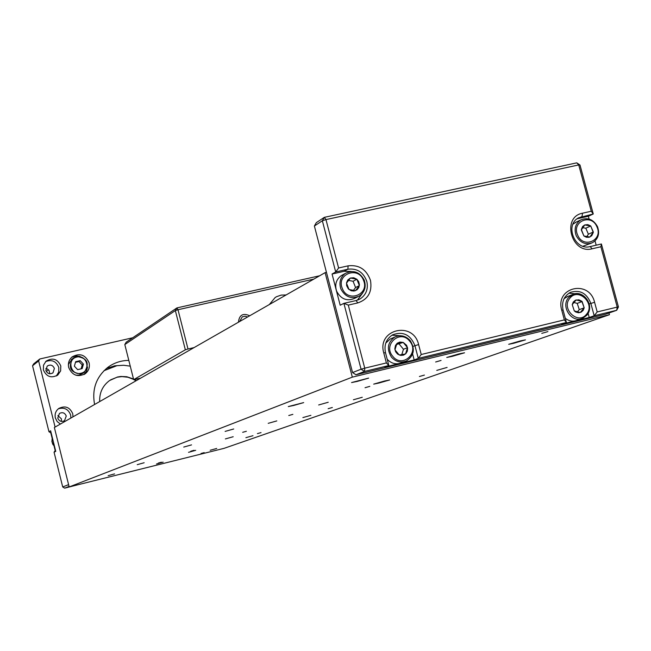 <?xml version="1.0" encoding="UTF-8"?>
<svg xmlns="http://www.w3.org/2000/svg" width="651" height="651" viewBox="0 0 651 651"><rect width="100%" height="100%" fill="white"/><g stroke="black" fill="none" stroke-linecap="round" stroke-linejoin="round"><path stroke-width="0.98" d="M568.12 296.311L564.083 298.63M565.296 318.29C569.055 321.203 573.002 321.863 577.128 320.268L581.416 318.754M584.199 307.825L581.774 301.218L578.837 299.794L575.313 300.274L573.279 302.031L572.221 304.619L574.288 310.918L575.834 312.049L578.503 312.765L581.107 312.179L583.141 310.421L584.199 307.825L582.132 301.543L576.143 299.94L572.221 304.619L574.288 310.918L580.277 312.513L584.199 307.825L579.276 309.624L577.225 303.374L573.938 302.495M577.437 311.821L579.276 309.624M577.225 303.374L582.132 301.543M391.959 338.26L390.218 339L385.766 343.101M387.207 359.295C391.536 363.746 396.41 364.869 401.83 362.68L404.686 361.59M403.213 342.418L399.893 342.06L397.297 343.191L395.482 345.412L394.815 348.798L395.621 351.727L397.541 354.054L400.674 355.413L403.506 355.153L405.89 353.623L407.347 351.125L407.599 348.147L406.59 345.29L403.213 342.418L396.931 343.492L394.945 349.807L399.258 355.039L405.549 353.957L407.518 347.65L403.213 342.418L396.573 344.517M401.789 354.624L403.465 349.261L399.185 344.07M403.465 349.261L407.518 347.65M576.404 221.967L572.945 224.196M582.922 246.216L591.352 243.173M590.726 225.97L587.78 224.611L584.712 224.953L582.604 226.548L581.351 229.494L583.914 236.004L586.413 237.273L589.09 237.29L591.735 235.752L593.281 232.472L590.726 225.97L584.712 224.953L581.302 229.966L583.914 236.004L589.928 237.013L593.33 232L590.726 225.97L585.802 228.208L582.783 227.695M586.803 236.549L588.398 234.197L585.802 228.208M588.398 234.197L593.33 232M342.686 274.868L341.075 275.764C336.054 279.645 334.581 284.804 336.648 291.241C341.043 299.314 347.178 301.625 355.047 298.182L357.708 296.832M356.854 279.246L353.745 277.749L350.417 278.026L347.764 280.003L346.576 282.664L346.641 285.667L348.285 288.8L351.166 290.753L354.054 291.062L357.098 289.768L358.839 287.482L359.409 284.585L358.701 281.647L356.854 279.246L350.417 278.026L346.495 283.161L349.009 289.508L355.446 290.72L359.36 285.586L356.854 279.246L353.078 281.265L348.554 280.402M353.42 290.387L355.576 287.563L353.078 281.265M355.576 287.563L359.36 285.586M75.882 375.22L79.276 375.106L83.369 373.015M72.22 358.856L68.371 364.56M82.172 368.588L83.434 364.096L80.179 360.654L75.646 361.704L74.377 366.196L77.64 369.638L82.172 368.588L83.434 364.096L80.179 360.654L75.646 361.704L74.377 366.196L77.64 369.638L82.172 368.588M81.115 368.84L82.213 364.951L78.966 361.517L75.459 362.322M82.213 364.951L83.434 364.096M78.966 361.517L80.179 360.654M286.115 294.952L281.183 295.098L276.561 296.693L275.161 297.531L269.319 304.554M313.815 279.108L178 309.73L188.001 349.001L185.34 349.807L133.667 379.647L140.608 378.166M185.34 349.807L175.347 310.568L124.813 344.55L133.667 379.647M124.813 344.55L126.229 342.157L176.917 307.907L319.641 275.772M194.063 347.593L188.001 349.001M249.707 315.768C243.018 312.773 239.259 314.921 238.437 322.212M247.583 316.988L245.134 316.215L242.278 316.85L239.625 321.537M175.347 310.568L178 309.73L176.917 307.907L175.347 310.568M348.09 265.852C359.035 264.583 366.497 269.424 370.484 280.378C372.372 291.819 368.14 299.33 357.781 302.918L348.293 305.107L364.747 368.173L386.385 362.933L383.764 352.923C376.726 329.219 413.263 320.634 418.609 344.55L421.23 354.51L564.352 319.893L561.74 310.185C554.774 287.205 589.22 279.108 594.591 302.292L597.195 311.943L617.229 307.101L600.889 246.762L592.133 248.788C571.407 254.492 561.308 217.019 582.515 213.202L591.271 211.241L578.723 164.923L325.972 219.59L338.601 267.984L348.09 265.852L347.903 269.221L335.704 271.972L322.351 220.77L314.384 226.011L316.337 222.634L324.328 217.344L576.77 162.848L578.723 164.923L580 165.029L593.264 213.984L588.349 216.27L589.106 219.07M591.271 211.241L593.264 213.984L578.706 217.768C564.352 224.693 574.784 250.969 590.156 246.583L601.394 243.987L618.45 306.946L617.229 307.101L616.7 310.291L605.381 314.246L355.975 374.748L352.557 372.567L361.069 369.207L343.891 303.35L356.089 300.542L360.288 298.833C366.179 294.732 368.36 288.946 366.83 281.492C363.461 272.232 357.155 268.139 347.903 269.221L344.184 271.288L332.059 274.022L335.704 271.972L338.601 267.984M351.304 271.467L344.184 271.288M595.022 240.919L596.178 245.191M618.45 306.946L616.7 310.291L594.184 315.751L589.22 317.493L561.585 324.198L566.419 322.481L418.284 358.392L414.174 359.946L384.879 367.05L388.834 365.528L364.536 371.42L355.975 374.748M352.557 372.567L314.384 226.011M348.293 305.107L343.891 303.35L340.188 305.229L332.059 274.022M400.658 335.745L391.926 335.224M414.174 359.946L412.62 354.022M421.23 354.51L418.284 358.392L414.915 345.6C410.496 334.76 403.124 331.131 392.797 334.728C386.352 338.723 383.911 344.713 385.473 352.671L388.834 365.528L386.385 362.933M575.508 293.772L568.876 293.219M589.22 317.493L588.113 313.383M597.195 311.943L594.184 315.751L590.831 303.35C586.746 293.153 579.935 289.5 570.406 292.372C563.912 296.067 561.463 301.95 563.066 310.022L566.419 322.481L564.352 319.893M588.349 216.27L577.111 218.801M357.318 300.201L362.688 292.983M361.069 369.207L364.536 371.42L364.747 368.173L361.069 369.207M322.351 220.77L325.972 219.59L324.328 217.344L322.351 220.77M580 165.029L576.77 162.848M601.394 243.987L600.889 246.762M43.389 369.963C46.522 376.856 51.339 378.524 57.866 374.968L60.633 370.915L60.803 365.952C57.548 358.929 52.633 357.334 46.066 361.175L43.511 365.17L43.389 369.963M56.352 375.969L58.712 372.046L58.785 367.433C56.198 361.191 51.795 359.262 45.586 361.639M45.879 370.403C47.425 373.788 49.793 374.594 52.983 372.82L54.383 368.45C52.812 365.032 50.428 364.243 47.222 366.082L45.879 370.403M49.769 373.788L49.085 370.468L47.661 369.141L45.822 368.547M72.985 416.843L72.749 413.776C69.844 407.119 65.173 405.353 58.736 408.486C55.709 410.911 54.57 414.052 55.343 417.918L57.174 421.555L60.388 424.045M70.894 418.04L70.658 414.988C68.371 409.137 64.254 407.078 58.297 408.82M57.76 418.064C59.135 421.262 61.381 422.149 64.498 420.725L66.264 416.038C64.856 412.807 62.594 411.937 59.461 413.426L57.76 418.064M61.308 421.392L61.43 418.862L57.866 415.566M68.689 367.506C72.237 375.464 77.794 377.507 85.387 373.633C88.756 370.801 89.993 367.188 89.097 362.794C85.395 354.657 79.715 352.704 72.049 356.951C68.941 359.783 67.818 363.299 68.689 367.506M83.898 374.585L86.526 371.2L87.551 367.001M132.739 337.763L39.817 358.978L38.629 360.931L32.55 365.764L48.963 431.735L50.632 430.791L55.758 451.371L54.066 452.225L62.708 486.956L68.599 484.637M38.629 360.931L55.099 427.072M201.346 453.999L213.292 451.021M69.047 486.443L64.661 488.152L77.721 484.816M97.886 479.787L181.824 458.865M32.55 365.764L33.722 363.844L39.817 358.978M94.59 404.491C91.783 389.168 96.267 376.742 108.042 367.205C114.234 362.729 121.159 360.467 128.808 360.402M106.316 368.556L114.722 365.797L123.576 365.268M80.097 356.406L75.785 355.942L71.7 357.261M54.066 452.225L55.457 450.15M64.661 488.152L62.708 486.956M50.916 432.939L48.963 431.735M136.287 380.64L134.529 379.533M133.504 378.98L126.799 376.742L120.948 376.465L117.481 377.002L109.555 380.542C102.638 385.726 99.351 392.74 99.684 401.577M135.945 380.835L133.976 379.606M133.61 379.403L127.93 377.246L121.932 376.595L117.156 377.198L110.605 379.85M130.265 366.147L123.609 365.268L116.928 365.691L103.981 370.704M50.778 432.85L52.015 437.806M53.862 445.235L55.148 450.411M328.128 408.69L332.344 407.502L328.128 408.69M257.405 433.615L261.043 432.606L257.405 433.615M419.415 376.506L424.419 375.082L419.415 376.506M541.77 333.377L547.922 331.587L541.77 333.377M201.004 453.495L204.202 452.616L201.004 453.495M292.869 414.361L288.767 415.517L292.869 414.361M246.379 431.279L242.66 432.313L246.379 431.279M161.367 462.21L158.331 463.048L161.367 462.21M194.079 450.305L190.784 451.224L194.079 450.305M441.069 360.434L435.641 362.005L441.069 360.434M369.817 386.36L365.04 387.727L369.817 386.36M225.116 431.41L233.725 428.976L225.116 431.41M353.395 399.779L362.265 397.273L353.395 399.779M183.737 447.066L191.54 444.885L183.737 447.066M302.87 417.592L310.893 415.338L302.87 417.592M293.682 405.467L288.287 406.582L303.683 402.603L293.682 405.467M357.261 381.413L351.556 382.56L368.621 378.117L357.261 381.413M513.655 343.289L508.7 344.298L520.507 340.872L525.438 339.879L513.655 343.289M436.756 370.395L447.099 367.433L436.756 370.395M108.164 475.661L114.56 473.895L108.164 475.661M137.231 464.668L144.156 462.739L137.231 464.668M245.891 437.675L252.995 435.698L245.891 437.675M210.183 450.264L216.726 448.458L210.183 450.264M156.533 463.968L163.157 462.145L156.533 463.968M188.538 452.323L195.707 450.329L188.538 452.323M225.368 438.92L233.196 436.731L225.368 438.92M268.212 423.329L276.813 420.912L268.212 423.329M318.665 404.971L328.226 402.261L318.665 404.971M378.955 383.032L373.69 384.123L384.456 381.03L389.705 379.948L378.955 383.032M452.274 356.349L446.741 357.464L459.036 353.892L464.545 352.785L452.274 356.349M326.452 272.346L325.109 272.647L352.321 377.141L609.442 314.702L608.978 312.985M609.442 314.702L224.147 448.319L69.169 486.948L352.321 377.141M325.109 272.647L54.367 427.495L69.169 486.948M586.771 315.271L582.775 318.274C571.952 323.669 560.275 306.507 568.657 297.531L572.367 294.675C583.076 288.995 595.095 305.897 586.909 315.108M586.461 314.311C595.771 304.017 578.519 287.091 569.95 298.134C560.568 308.436 577.942 325.427 586.461 314.311M410.171 340.668C415.232 348.993 414.003 355.739 406.476 360.906C400.878 363.152 395.898 361.923 391.528 357.212C386.45 349.074 387.54 342.361 394.791 337.072C400.495 334.59 405.606 335.761 410.106 340.595M409.691 341.165C400.316 328.869 382.511 344.704 392.756 356.317C402.212 368.612 419.911 352.687 409.691 341.165M576.216 235.711C573.856 228.843 575.394 223.578 580.814 219.916C587.796 217.182 593.33 219.452 597.398 226.711C599.783 233.717 598.171 239.023 592.565 242.644C585.648 245.183 580.204 242.872 576.216 235.711M596.959 226.89C591.507 212.967 571.236 221.495 577.649 235.092C583.166 249.064 603.387 240.406 596.959 226.89M364.178 280.174C366.301 286.839 364.706 292.112 359.393 295.977C351.483 299.444 345.315 297.108 340.888 288.987C338.805 282.51 340.286 277.31 345.331 273.412C353.322 269.644 359.596 271.89 364.161 280.142M363.527 280.369C358.343 265.73 336.071 274.079 342.296 288.393C347.553 303.089 369.784 294.602 363.527 280.369M190.8 456.628L191.907 456.351L190.792 456.636M52.235 437.212L51.901 441.769L54.334 445.658M84.288 372.396C89.936 363.234 87.38 357.944 76.615 356.504C87.364 357.96 89.919 363.258 84.288 372.396L80.984 373.959C70.381 372.673 67.72 367.449 73.01 358.278L76.598 356.504L71.341 359.49M80.944 373.243C91.311 371.233 87.047 354.299 76.875 357.057C66.483 359.026 70.747 376.026 80.944 373.243M413.035 346.348L418.609 344.55M589.261 303.927L594.591 302.292M577.16 218.793L582.027 216.514L582.515 213.202M356.089 300.542L357.781 302.918M383.764 352.923L385.473 352.671M561.74 310.185L563.066 310.022M590.156 246.583L592.133 248.788M48.524 369.801L46.294 371.469M566.793 296.823L572.367 294.675C582.45 288.946 595.453 304.953 586.868 315.214L582.775 318.274M390.218 339L394.791 337.072C400.528 334.573 405.663 335.745 410.203 340.587C415.314 348.952 414.077 355.723 406.476 360.906M575.224 222.52L580.814 219.916C587.837 217.141 593.403 219.387 597.52 226.662C599.888 233.709 598.245 239.031 592.565 242.644M341.075 275.764L345.331 273.412C353.347 269.612 359.653 271.849 364.243 280.125C366.367 286.822 364.747 292.112 359.393 295.977M54.342 445.675C52.454 445.064 51.746 442.241 52.235 437.203M358.229 299.867L360.288 298.833M56.922 375.643L57.866 374.968M52.528 373.153L52.983 372.82M63.953 421.034L64.498 420.725M84.288 374.366L85.387 373.633"/></g></svg>
